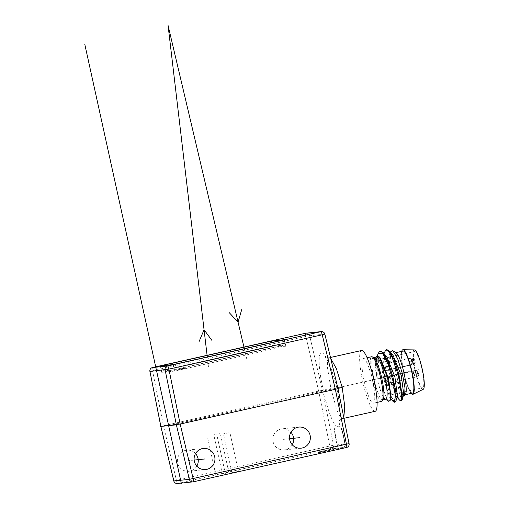 <?xml version="1.0" encoding="UTF-8"?>
<svg xmlns="http://www.w3.org/2000/svg" width="509" height="509" viewBox="0 0 509 509"><rect width="100%" height="100%" fill="white"/><g stroke="black" fill="none" stroke-linecap="round" stroke-linejoin="round"><path stroke-width="0.38" stroke-dasharray="2.54 1.91" d="M401.735 351.356A22.867 4.142 -102.6 0 0 403.656 372.505A22.867 4.142 77.4 0 0 411.151 393.4M412.506 393.094A21.543 3.9 77.4 0 1 403.891 372.48A21.543 3.9 -102.6 0 1 403.09 351.051M414.351 349.912A20.214 3.658 -102.6 0 0 414.95 370.03A20.214 3.658 77.4 0 0 423.183 389.328M415.249 369.998A18.559 3.359 77.4 0 1 414.555 351.541A18.559 3.359 77.4 0 1 421.974 369.305A18.559 3.359 77.4 0 1 422.667 387.763A18.559 3.359 77.4 0 1 415.249 369.998M383.442 377.124A18.559 3.359 77.4 0 1 382.755 358.667A18.559 3.359 77.4 0 1 390.174 376.425A18.559 3.359 77.4 0 1 390.861 394.882A18.559 3.359 77.4 0 1 383.442 377.124M382.851 367.587A3.315 0.598 77.4 0 1 382.73 364.291A3.315 0.598 77.4 0 1 384.053 367.46A3.315 0.598 77.4 0 1 384.174 370.756A3.315 0.598 77.4 0 1 382.851 367.587M385.434 367.32A3.315 0.598 77.4 0 1 385.313 364.024A3.315 0.598 77.4 0 1 386.636 367.193A3.315 0.598 77.4 0 1 386.757 370.488A3.315 0.598 77.4 0 1 385.434 367.32M384.874 380.28A3.315 0.598 77.4 0 1 384.753 376.984A3.315 0.598 77.4 0 1 386.076 380.159A3.315 0.598 77.4 0 1 386.204 383.455A3.315 0.598 77.4 0 1 384.874 380.28M388.959 379.86A3.315 0.598 77.4 0 1 388.838 376.565A3.315 0.598 77.4 0 1 390.161 379.733A3.315 0.598 77.4 0 1 390.288 383.035A3.315 0.598 77.4 0 1 388.959 379.86M410.203 361.46A3.315 0.598 77.4 0 1 410.082 358.164A3.315 0.598 77.4 0 1 410.203 358.196A3.315 0.598 77.4 0 1 411.406 361.339A3.315 0.598 77.4 0 1 411.622 364.552A3.315 0.598 77.4 0 1 411.526 364.635A3.315 0.598 77.4 0 1 410.203 361.46M412.436 361.078A1.991 0.363 77.4 0 1 412.57 363.006A1.991 0.363 77.4 0 1 411.717 361.148A1.991 0.363 77.4 0 1 411.717 359.195A1.991 0.363 77.4 0 1 412.436 361.078M412.786 361.193A3.315 0.598 77.4 0 1 412.665 357.897A3.315 0.598 77.4 0 1 412.786 357.929A3.315 0.598 77.4 0 1 413.989 361.072A3.315 0.598 77.4 0 1 414.205 364.285A3.315 0.598 77.4 0 1 414.11 364.368A3.315 0.598 77.4 0 1 412.786 361.193M415.02 360.811A1.991 0.363 77.4 0 1 415.153 362.739A1.991 0.363 77.4 0 1 414.301 360.881A1.991 0.363 77.4 0 1 414.301 358.928A1.991 0.363 77.4 0 1 415.02 360.811M412.226 374.16A3.315 0.598 77.4 0 1 412.105 370.864A3.315 0.598 77.4 0 1 412.226 370.896A3.315 0.598 77.4 0 1 413.429 374.032A3.315 0.598 77.4 0 1 413.645 377.252A3.315 0.598 77.4 0 1 413.556 377.328A3.315 0.598 77.4 0 1 412.226 374.16M414.46 373.778A1.991 0.363 77.4 0 1 414.593 375.706A1.991 0.363 77.4 0 1 413.741 373.848A1.991 0.363 77.4 0 1 413.741 371.888A1.991 0.363 77.4 0 1 414.46 373.778M416.311 373.733A3.315 0.598 77.4 0 1 416.19 370.437A3.315 0.598 77.4 0 1 416.311 370.469A3.315 0.598 77.4 0 1 417.514 373.612A3.315 0.598 77.4 0 1 417.736 376.825A3.315 0.598 77.4 0 1 417.641 376.908A3.315 0.598 77.4 0 1 416.311 373.733M418.544 373.351A1.991 0.363 77.4 0 1 418.678 375.279A1.991 0.363 77.4 0 1 417.825 373.428A1.991 0.363 77.4 0 1 417.825 371.468A1.991 0.363 77.4 0 1 418.544 373.351M405.495 394.284A21.543 3.9 77.4 0 1 404.871 394.806A21.543 3.9 77.4 0 1 396.263 374.185L399.336 387.425L402.473 394.717L403.783 394.424M403.408 395.754L399.578 387.648L396.263 374.185L399.323 392.713L401.124 398.267L402.333 399.463M384.225 352.253L383.646 362.147L385.396 376.514L389.277 392.604L393.266 401.614M390.263 352.012L391.478 375.241L398.63 398.681L399.629 400.195M392.973 355.129L389.13 355.988L390.301 377.856L396.11 396.142L397.427 395.843M386.617 356.554L382.768 357.413L383.945 379.281L389.748 397.561L391.065 397.268M380.255 357.98L376.412 358.839L377.175 378.461L377.277 355.759M379.3 351.751A26.513 4.797 -102.6 0 0 378.696 353.564L380.465 351.025M395.232 402.053L393.368 400.348L390.95 394.85L386.242 376.323L384.422 357.897L385.097 352.005L386.827 349.6M385.79 399.075A21.543 3.9 77.4 0 1 385.008 398.871A21.543 3.9 77.4 0 1 377.175 378.461L375.445 364.705L376.406 356.485M388.73 401.327L385.071 394.647L381.095 380.726L378.575 364.966L378.696 353.564M376.374 357.038A21.543 3.9 -102.6 0 0 375.757 357.553A21.543 3.9 -102.6 0 0 377.175 378.461M373.975 357.948A21.543 3.9 -102.6 0 0 373.199 357.751A21.543 3.9 -102.6 0 0 374 379.173A21.543 3.9 77.4 0 0 382.609 399.788A21.543 3.9 77.4 0 0 383.226 399.272M381.629 401.366A22.867 4.142 77.4 0 1 372.486 379.479A22.867 4.142 -102.6 0 1 371.634 356.739M372.505 380.477A22.867 4.142 -102.6 0 0 363.362 358.591A22.867 4.142 -102.6 0 0 364.215 381.33A22.867 4.142 -102.6 0 0 373.358 403.217A22.867 4.142 -102.6 0 0 372.505 380.477M361.555 350.504A31.151 5.637 -102.6 0 0 362.713 381.489A31.151 5.637 -102.6 0 0 375.165 411.304M337.951 388.437L337.041 388.742C341.253 409.09 341.393 427.592 337.295 426.357C333.669 426.237 327.102 409.153 323.349 390.161L330.914 388.609L327.402 367.263L327.599 360.474L329.119 357.77L330.704 358.4M330.914 388.609L336.933 410.267L340.107 416.655L342.729 418.563L343.823 417.482M330.475 357.464L329.119 357.77C326.632 357.808 325.327 357.566 325.2 357.038C324.939 356.873 325.779 356.873 328.954 363.757C331.855 370.431 334.515 378.76 336.933 388.742L338.981 400.888C339.827 407.372 340.184 412.627 340.037 416.642L339.509 420.886C339.465 420.313 340.534 419.543 342.729 418.563L343.989 418.283M337.944 388.647L349.04 443.6L345.255 443.994L343.67 436.143C342.366 430.15 341.113 426.962 339.904 426.58L335.577 427.032C334.566 427.636 334.623 430.951 335.743 436.964L337.327 444.815L333.541 445.203L322.445 390.25L163.459 425.779L152.541 370.806L305.871 336.474L309.65 335.698L322.445 390.25L323.349 390.161C318.615 370.635 317.699 352.667 321.478 352.813C325.009 351.91 332.485 369.197 337.041 388.742L337.944 388.647L324.793 334.133A3.315 3.258 84.1 0 0 321.281 331.607M335.577 427.032L335.221 427.108L335.577 427.032M173.798 480.96L333.541 445.203A3.315 3.258 -95.9 0 1 331.06 449.097A3.315 0.598 77.4 0 1 329.749 445.922L318.666 391.027L305.871 336.474A3.315 0.598 77.4 0 1 305.744 333.236M324.844 334.127L309.65 335.698A3.315 3.258 84.1 0 0 306.138 333.172M349.04 443.6A3.315 3.258 -95.9 0 1 346.559 447.494L342.78 447.888L322.833 452.132L318.507 452.584L318.265 452.259L320.485 451.636L334.776 448.384A2.984 2.933 84.1 0 0 337.009 444.879L335.425 437.034C334.305 431.021 334.248 427.713 335.259 427.102L339.586 426.657C340.795 427.032 342.048 430.22 343.352 436.213L344.937 444.058L337.009 444.879M337.327 444.815A3.315 3.258 -95.9 0 1 334.846 448.709L318.507 452.584M230.768 472.925L238.441 471.372L230.768 472.925M221.154 473.917L228.827 472.371L221.154 473.917M318.437 452.259L322.757 451.814L342.703 447.564A2.984 2.933 84.1 0 0 344.937 444.058M345.255 443.994A3.315 3.258 -95.9 0 1 342.78 447.888M196.824 466.117A10.606 10.428 -95.9 0 1 177.533 462.407A10.606 10.428 -95.9 0 1 195.532 453.602M292.236 444.751A10.606 10.428 -95.9 0 1 272.951 441.042A10.606 10.428 -95.9 0 1 290.944 432.243M160.882 426.427L163.459 425.779L176.419 480.254A3.315 0.598 77.4 0 0 177.736 483.429L331.06 449.097L334.846 448.709M149.9 371.449L152.541 370.806A3.315 0.598 77.4 0 1 152.414 367.568M177.361 483.493A3.315 3.258 84.1 0 0 177.736 483.429L193.255 481.819M173.073 364.622L174.498 371.093L285.816 346.171L273.078 347.488L161.76 372.41L174.498 371.093M284.391 339.7L285.816 346.171M160.341 365.939L161.76 372.41M271.666 341.055L273.078 347.488M178.557 369.299L185.079 367.982L178.557 369.299M178.627 369.617L185.155 368.306L178.627 369.617M222.229 434.088L229.903 432.542L222.229 434.088M212.616 435.087L220.295 433.541L212.616 435.087M396.237 352.966A21.543 3.9 -102.6 0 0 395.461 352.762A21.543 3.9 -102.6 0 0 396.263 374.185M401.187 400.723A26.513 4.797 77.4 0 1 398.63 398.681M160.723 365.901L161.856 371.042L272.538 346.26L285.148 344.956L174.472 369.738L161.856 371.042M271.399 341.081L272.538 346.26M173.334 364.565L174.472 369.738M284.016 339.783L285.148 344.956M168.625 425.626L418.614 369.655M179.652 369.515L179.537 369M231.97 472.797L223.432 433.967M222.357 473.79L213.818 434.96M194.158 460.072L187.827 460.728M289.57 438.707L283.239 439.362M208.474 367.034L207.278 356.955M244.32 348.665L246.636 358.489M343.67 436.143L343.352 436.213M334.101 449.485L334.171 449.81M339.904 426.58L339.586 426.657M335.425 437.034L335.743 436.964M326.244 450.63L326.174 450.306M322.757 451.814L322.833 452.132M342.703 447.564L334.776 448.384M382.755 358.667L414.555 351.541M390.861 394.882L422.667 387.763M382.73 364.291L410.082 358.164M384.174 370.756L411.526 364.635M412.57 363.006L411.622 364.552M411.717 359.195L410.203 358.196M385.313 364.024L412.665 357.897M386.757 370.488L414.11 364.368M415.153 362.739L414.205 364.285M414.301 358.928L412.786 357.929M384.753 376.984L412.105 370.864M386.204 383.455L413.556 377.328M414.593 375.706L413.645 377.252M413.741 371.888L412.226 370.896M388.838 376.565L416.19 370.437M390.288 383.035L417.641 376.908M418.678 375.279L417.736 376.825M417.825 371.468L416.311 370.469M405.228 394.723L404.871 394.806M390.677 398.636L389.748 397.561M397.039 397.211L396.11 396.142M383.894 353.424L382.768 357.42M390.136 352.425L389.13 355.988M403.109 395.455L402.473 394.717M376.412 358.839L377.252 355.848M385.008 398.871L385.434 399.158M375.757 357.553L376.024 357.114M373.549 357.668L373.199 357.751M382.965 399.711L382.609 399.788M367.104 357.751L363.362 358.591M174.148 370.724L174.078 370.399M185.155 368.306L185.079 367.982M205.617 469.546L188.922 471.277M203.435 448.448L186.733 450.179M301.035 448.181L284.334 449.911M298.847 427.083L282.151 428.813M318.335 452.584L318.265 452.259M225.493 474.223L216.955 435.392M238.441 471.372L229.903 432.542M215.886 475.215L207.348 436.385M228.827 472.371L220.295 433.541M377.093 402.384L373.358 403.217M395.811 352.686L395.461 352.762"/><path stroke-width="0.76" d="M402.982 349.74L414.351 349.912A20.214 3.658 -102.6 0 1 422.279 369.273A20.214 3.658 77.4 0 1 423.183 389.328L412.964 394.329A22.867 4.142 77.4 0 0 411.946 371.646A22.867 4.142 -102.6 0 0 402.982 349.74A22.867 4.142 -102.6 0 0 401.735 351.356M412.964 394.329A22.867 4.142 77.4 0 1 411.151 393.4M395.811 352.686L403.09 351.051A21.543 3.9 -102.6 0 1 411.705 371.672A21.543 3.9 77.4 0 1 412.506 393.094L405.228 394.723M404.649 395.671L404.986 388.043L402.434 373.791L397.669 358.73L392.763 350.676L396.237 352.966A21.543 3.9 -102.6 0 1 404.07 373.377A21.543 3.9 77.4 0 1 405.495 394.284L404.649 395.671L403.408 395.754M390.677 398.636L393.266 401.614L394.38 402.244L395.353 396.072L393.063 381.33L388.208 364.552L382.622 353.157A26.513 4.797 -102.6 0 0 380.064 351.115A26.513 4.797 -102.6 0 0 379.3 351.751L378.181 353.577L382.622 353.157M397.039 397.211L399.629 400.195L400.742 400.825L401.696 398.541L401.563 392.681L398.038 374.261L391.777 356.453L388.602 351.274L385.975 349.791L383.894 353.424M392.763 350.676L390.263 352.012M401.951 400.087L403.783 394.424L401.238 375.407L392.973 355.129L389.455 351.076L394.271 359.965L398.865 373.975L402.555 398.273A26.513 4.797 77.4 0 1 401.951 400.087A26.513 4.797 77.4 0 1 401.187 400.723L400.742 400.825M395.97 401.016L397.427 395.843L394.876 376.832L386.617 356.554L383.092 352.502L388.214 362.147L392.986 377.258L395.849 392.089L395.97 401.016L395.232 402.053L394.38 402.244M379.326 356.917L387.387 377.163L390.123 391.408L390.193 400.36L391.065 397.268L388.52 378.257L380.255 357.98L379.326 356.917L376.406 356.485L376.024 357.114M377.277 355.759L378.181 353.577M380.064 351.115L383.092 352.502M373.549 357.668L376.374 357.038A21.543 3.9 -102.6 0 1 384.989 377.653A21.543 3.9 77.4 0 1 385.79 399.075L382.965 399.711M390.193 400.36L388.73 401.327L385.434 399.158M402.434 399.215L402.555 398.273M385.975 349.791L386.827 349.6L389.455 351.076M372.461 356.955A22.867 4.142 -102.6 0 1 380.777 378.626A22.867 4.142 77.4 0 1 382.284 400.818L383.226 399.272A21.543 3.9 77.4 0 0 381.807 378.365A21.543 3.9 -102.6 0 0 373.975 357.948L372.461 356.955A22.867 4.142 -102.6 0 0 371.634 356.739L367.104 357.751M382.284 400.818A22.867 4.142 77.4 0 1 381.629 401.366L377.093 402.384M343.989 418.283L375.165 411.304A31.151 5.637 -102.6 0 0 374.007 380.318A31.151 5.637 -102.6 0 0 361.555 350.504L330.475 357.464M330.704 358.4L336.424 368.732L342.207 387.438L337.951 388.437M343.823 417.482L344.733 406.297L342.207 387.438M305.756 333.236L152.426 367.568A3.315 0.598 77.4 0 1 152.426 367.568A3.315 0.598 77.4 0 1 152.439 367.562L305.769 333.23A3.315 3.258 84.1 0 1 306.138 333.172L306.138 333.172A3.315 3.315 0 0 0 305.756 333.236A3.315 0.598 77.4 0 1 305.756 333.236A3.315 0.598 77.4 0 1 305.769 333.23L320.912 331.664L167.582 365.996A3.315 3.258 84.1 0 0 165.101 369.89L176.375 424.824L189.354 479.357L346.451 444.198A3.315 0.598 77.4 0 1 346.572 447.494A3.315 0.598 77.4 0 1 346.559 447.494A3.315 3.315 0 0 0 349.098 443.6L346.451 444.198L335.367 389.296L180.161 424.048L160.825 426.427L173.798 480.96A3.315 3.315 0 0 0 177.361 483.493L192.86 481.883A3.315 3.258 -95.9 0 1 189.354 479.357L173.798 480.96M321.281 331.607L321.281 331.607A3.315 3.258 84.1 0 0 320.912 331.664A3.315 0.598 -102.6 0 1 322.21 334.782L324.844 334.127A3.315 3.315 0 0 0 321.281 331.607L306.138 333.172M206.807 469.355A10.606 10.428 -95.9 0 1 194.234 460.677A10.606 10.428 -95.9 0 1 203.435 448.448A10.606 10.428 -95.9 0 1 214.817 457.317A10.606 10.428 -95.9 0 1 206.807 469.355M302.219 447.99A10.606 10.428 -95.9 0 1 289.646 439.312A10.606 10.428 -95.9 0 1 298.847 427.083A10.606 10.428 -95.9 0 1 310.236 435.952A10.606 10.428 -95.9 0 1 302.219 447.99M349.04 443.6L338.001 388.647L324.844 334.127M193.255 481.819L346.559 447.494L193.242 481.826A3.315 3.258 -95.9 0 1 192.86 481.883A3.315 3.315 0 0 0 193.242 481.826A3.315 0.598 77.4 0 1 193.229 481.826A3.315 0.598 77.4 0 0 193.121 478.53L180.161 424.048L168.886 369.114A3.315 0.598 -102.6 0 0 167.582 365.996L152.439 367.562A3.315 3.258 84.1 0 0 149.958 371.455L168.886 369.114L322.21 334.782L335.367 389.296L338.001 388.647M195.532 453.602A10.606 10.428 -95.9 0 1 196.824 466.117M290.944 432.243A10.606 10.428 -95.9 0 1 292.236 444.751M173.073 364.622L284.391 339.7L271.653 341.017L160.341 365.939L173.073 364.622M160.825 426.427L149.958 371.455L160.882 426.427L173.855 480.96A3.315 3.258 84.1 0 0 177.361 483.493M160.717 365.863L271.399 341.081L284.009 339.777L173.334 364.559L160.723 365.901M181.363 483.55L84.748 44.105M176.979 424.76L160.278 426.491M204.529 458.997L194.158 460.072M299.941 437.632L289.57 438.707M207.278 356.955L168.072 25.45L244.32 348.665M198.936 341.927L204.064 329.756L211.884 340.387M229.088 312.494L238.066 322.14L241.769 309.447M152.426 367.568A3.315 3.315 0 0 0 149.9 371.449"/></g></svg>
